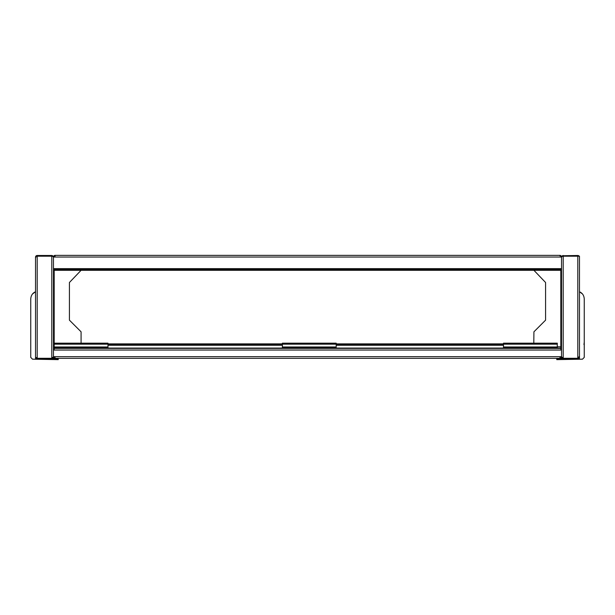 <?xml version="1.0" encoding="UTF-8"?>
<svg xmlns="http://www.w3.org/2000/svg" width="615" height="615" viewBox="0 0 615 615"><rect width="100%" height="100%" fill="white"/><g stroke="black" fill="none" stroke-linecap="round" stroke-linejoin="round"><path stroke-width="0.92" d="M506.452 343.893L503.493 343.893L503.493 347.475L557.29 347.475L557.29 343.893L506.452 343.893L506.452 343.17L503.493 343.17L503.493 343.893L557.29 343.893L557.29 343.17L554.33 343.17L554.33 343.893M549.971 343.17L552.662 343.17M551.317 343.893L552.662 343.893L551.317 343.893M533.805 343.893L544.921 343.893M509.474 343.17L510.819 343.17L509.474 343.17M509.474 343.893L510.819 343.893L509.474 343.893M554.33 343.17L506.452 343.17M533.92 270.308L545.574 282.5L545.574 320.161L533.92 331.816L533.805 343.17M285.352 343.893L282.393 343.893L282.393 347.475L336.19 347.475L336.19 343.893L285.352 343.893L285.352 343.17L282.393 343.17L282.393 343.893L336.19 343.893L336.19 343.17L333.23 343.17L333.23 343.893M330.217 343.17L331.562 343.17L330.217 343.17M330.217 343.893L331.562 343.893L330.217 343.893M312.697 343.893L323.821 343.893M288.374 343.17L289.719 343.17L288.374 343.17M288.374 343.893L289.719 343.893L288.374 343.893M333.23 343.17L285.352 343.17M323.821 343.17L312.697 343.17M105.019 343.893L54.182 343.893L54.182 347.475L107.979 347.475L107.979 343.17L105.019 343.17L105.019 343.893L57.141 343.893L57.141 343.17L54.182 343.17L54.182 276.373L53.467 276.373L53.467 269.593L561.533 269.593L561.533 276.373L560.818 276.373L560.818 270.308L560.818 346.76L557.29 346.76M560.818 269.593L560.818 268.632L561.533 268.632L561.533 269.593M53.467 269.593L53.467 268.632L54.182 268.632L54.182 269.593M560.818 347.475L561.533 347.475L561.533 349.074L561.533 348.359L560.818 348.359L561.533 348.082L561.533 343.893L560.818 343.893L560.818 347.475M560.818 276.373L560.818 342.693L561.533 342.693L561.533 343.893M560.818 342.693L560.818 343.893M561.533 276.373L561.533 342.693M559.865 255.855L559.865 255.363A1.676 1.676 0 0 1 561.533 257.039L560.818 257.039L560.818 255.855L559.865 255.855M54.182 342.693L53.467 342.693L53.467 276.373M57.141 343.893L53.467 343.893L53.467 342.693M54.182 347.475L53.467 347.475L53.467 343.893M54.182 276.373L54.182 270.308M559.865 255.363L55.135 255.363A1.676 1.676 0 0 0 53.467 257.039L53.467 268.632M55.135 256.086L55.135 255.363M55.135 255.663L54.182 255.855L54.182 257.039L53.467 257.039M561.533 268.632L561.533 257.039M53.467 270.308L561.533 270.308M101.998 343.17L103.343 343.17L101.998 343.17M101.998 343.893L103.343 343.893L101.998 343.893M84.486 343.893L95.602 343.893M58.817 343.17L61.5 343.17M60.155 343.893L61.5 343.893L60.155 343.893M105.019 343.17L57.141 343.17M95.602 343.17L84.486 343.17M54.182 343.17L54.182 343.893M81.08 270.308L69.426 282.5L69.426 320.161L81.08 331.816L81.08 343.17M53.274 357.369L52.682 358.038L51.791 358.291L51.791 357.576L53.467 357.169L52.682 357.576M36.247 357.576L36.024 357.807A1.676 1.676 45 0 1 35.831 357.576M32.61 293.878L35.532 291.771L35.532 257.155L35.532 357.576L37.208 357.576L37.208 358.291L51.791 358.291M37.208 357.576L37.208 256.201L51.791 256.201L36.024 256.201L36.024 257.155L35.532 257.155A1.676 1.676 0 0 1 37.208 255.486L51.791 255.486L52.682 255.74L53.467 257.162L52.682 256.201L51.791 256.201L51.791 255.486M55.135 357.623L55.135 358.345L560.818 358.345L560.818 356.669L561.533 356.669L561.533 350.035L53.467 350.035L53.467 348.359L54.182 348.359L54.182 350.035L54.182 349.074L53.467 349.074L53.467 347.475L53.467 348.082L54.182 348.082L54.182 349.066M52.298 256.347L52.682 255.74M37.208 256.201L37.208 255.486M35.532 257.155L35.831 256.201M37.208 358.291A1.676 1.676 0 0 1 36.024 357.807M52.682 358.038L52.298 357.43M55.135 358.345A1.676 1.676 0 0 1 53.467 356.669L54.182 356.669L54.182 358.345L55.135 358.345M561.533 348.59L561.533 348.082M53.467 348.59L53.467 348.082M559.865 357.623L559.865 358.345A1.676 1.676 0 0 0 561.533 356.669L561.533 349.074L560.818 349.074L560.818 350.035L560.818 348.359L54.182 348.359M53.467 350.035L53.467 356.669M560.818 358.168L560.818 357.623M54.182 356.669L560.818 356.669A0.953 0.953 0 0 1 560.818 356.7M503.493 343.877L336.19 343.877M282.393 343.877L107.979 343.877M562.702 357.43L562.318 358.038L561.726 357.369M562.318 357.576L561.533 357.169L563.209 357.576L563.209 358.291L577.793 358.291L577.793 357.576L578.976 357.576L578.976 356.623L579.468 356.623L579.468 257.155L579.468 291.771L582.39 293.878M563.209 357.576L563.209 256.201L577.793 256.201L562.318 256.201L561.533 257.155L562.318 255.74L562.702 256.347M562.318 255.74L577.793 255.486A1.676 1.676 0 0 1 579.169 256.201M579.468 257.155L579.468 256.201L577.793 256.201L577.793 255.486M563.209 256.201L563.209 255.486M579.468 358.084L579.468 356.623A1.676 1.676 0 0 1 577.793 358.291M563.209 358.291L562.318 358.038M561.818 359.544L562.779 359.529M584.25 339.442L584.25 344.077L584.25 339.442M584.25 299.067L584.25 357.392L582.49 359.183L584.25 357.392L584.25 299.067C584.058 295.507 582.466 293.078 579.468 291.771M582.49 359.183L556.76 359.637L556.76 358.791L579.468 358.384M561.833 357.077L561.541 358.414L556.76 358.776M52.221 359.529L53.182 359.544M30.75 299.067L30.75 357.392L32.51 359.183L30.75 357.392L30.75 299.067C30.942 295.507 32.534 293.078 35.532 291.771M35.532 357.576L35.532 358.384L58.241 358.776L58.241 359.637L32.51 359.183M30.75 339.442L30.75 344.869L30.75 339.442M58.241 358.776L53.459 358.414L53.167 357.561M557.29 346.983L503.493 346.983M503.493 344.169L557.29 344.169M336.19 346.983L282.393 346.983M282.393 344.169L336.19 344.169M560.818 268.632L54.182 268.632M54.182 257.039L560.818 257.039M107.979 346.983L54.182 346.983M54.182 344.169L107.979 344.169M51.791 256.201L51.791 357.576M503.493 344.777L336.19 344.777M282.393 344.777L107.979 344.777M107.979 345.261L282.393 345.261M336.19 345.261L503.493 345.261M560.818 348.082L54.182 348.082M577.793 256.201L577.793 357.576M583.958 344.569L584.25 342.155"/></g></svg>
